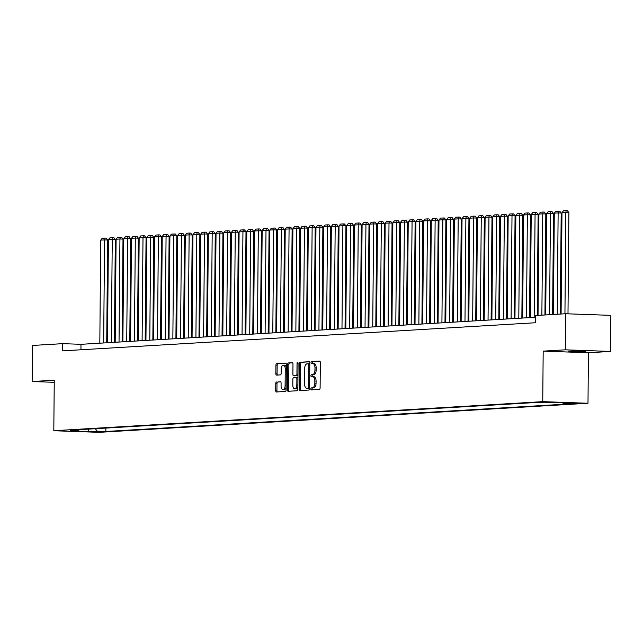 <?xml version="1.0" encoding="UTF-8"?>
<svg xmlns="http://www.w3.org/2000/svg" width="643" height="643" viewBox="0 0 643 643"><rect width="100%" height="100%" fill="white"/><g stroke="black" fill="none" stroke-linecap="round" stroke-linejoin="round"><path stroke-width="0.96" d="M310.81 388.943A0.989 0.53 -88 0 0 311.3 389.899A0.989 0.53 -88 0 0 311.325 389.899L319.346 389.425A1.415 0.756 -88 0 0 320.11 387.962L320.335 362.467A1.415 0.756 -88 0 0 319.635 361.093A1.415 0.756 -88 0 0 319.595 361.093L311.574 361.575A0.989 0.53 -88 0 0 311.035 362.596A0.989 0.53 -88 0 0 311.534 363.552A0.989 0.53 -88 0 0 311.558 363.552L312.594 363.496A4.541 2.411 -88 0 1 312.715 363.488A4.541 2.411 -88 0 1 314.974 367.884L314.949 370.006A4.541 2.411 -88 0 1 312.498 374.684L311.461 374.748A0.989 0.53 -88 0 0 310.923 375.769A0.989 0.53 -88 0 0 311.413 376.726A0.989 0.53 -88 0 0 311.445 376.726L312.482 376.669A4.541 2.411 -88 0 1 312.602 376.661A4.541 2.411 -88 0 1 314.853 381.058L314.837 383.18A4.541 2.411 -88 0 1 312.385 387.858L311.349 387.922A0.989 0.53 -88 0 0 310.81 388.943M312.723 376.677L313.704 376.71A4.541 2.411 -88 0 1 313.824 376.71A4.541 2.411 -88 0 1 316.083 381.098L316.059 383.228A4.541 2.411 -88 0 1 313.607 387.898L312.57 387.962A0.989 0.53 -88 0 0 312.032 388.983A0.989 0.53 -88 0 0 312.305 389.843M319.892 361.189L312.795 361.615A0.989 0.53 -88 0 0 312.265 362.636A0.989 0.53 -88 0 0 312.53 363.496M312.844 363.504L313.816 363.536A4.541 2.411 -88 0 1 313.945 363.536A4.541 2.411 -88 0 1 316.195 367.925L316.179 370.055A4.541 2.411 -88 0 1 313.72 374.724L312.683 374.789A0.989 0.53 -88 0 0 312.144 375.809A0.989 0.53 -88 0 0 312.418 376.669M585.741 351.504L580.476 350.869L568.669 351.142L585.741 351.504M102.149 431.863L93.613 431.686L102.149 431.863M276.538 381.99A1.415 0.756 -88 0 0 275.767 383.453L275.702 390.606A1.415 0.756 -88 0 0 276.41 391.981A1.415 0.756 -88 0 0 276.45 391.981L285.355 391.45A1.415 0.756 -88 0 0 286.119 389.988L286.344 364.485A1.415 0.756 -88 0 0 285.637 363.118A1.415 0.756 -88 0 0 285.596 363.118L276.691 363.649A1.415 0.756 -88 0 0 275.927 365.103L275.855 373.752A1.415 0.756 -88 0 0 276.554 375.118A1.415 0.756 -88 0 0 276.594 375.118L280.404 374.893A1.415 0.756 -88 0 0 281.176 373.43L281.208 369.146A3.794 2.017 -88 0 1 283.362 365.24A3.794 2.017 -88 0 1 285.243 368.905L285.098 385.696A3.794 2.017 -88 0 1 282.944 389.602A3.794 2.017 -88 0 1 281.063 385.937L281.087 383.132A1.415 0.756 -88 0 0 280.38 381.765A1.415 0.756 -88 0 0 280.348 381.765L277.76 382.03A1.415 0.756 -88 0 0 276.988 383.493L276.932 390.647A1.415 0.756 -88 0 0 277.374 391.925M54.253 380.214L32.15 381.532L32.463 345.452L62.636 343.659L62.572 350.869L535.362 322.754L535.426 315.536L565.599 313.744L565.285 349.824L543.182 351.134L542.74 401.65L53.811 430.73L54.253 380.214M299.172 389.208A1.415 0.756 -88 0 0 299.879 390.582A1.415 0.756 -88 0 0 299.911 390.582L308.817 390.052A1.415 0.756 -88 0 0 309.588 388.589L309.805 363.094A1.415 0.756 -88 0 0 309.106 361.72A1.415 0.756 -88 0 0 309.066 361.72L300.16 362.25A1.415 0.756 -88 0 0 299.397 363.713L299.172 389.208L300.394 389.256A1.415 0.756 -88 0 0 300.836 390.526M297.082 390.751L288.185 391.282A1.415 0.756 -88 0 1 288.144 391.282A1.415 0.756 -88 0 1 287.437 389.907L287.662 364.412A1.415 0.756 -88 0 1 288.426 362.949L292.235 362.724A1.415 0.756 -88 0 1 292.276 362.724A1.415 0.756 -88 0 1 292.983 364.091L292.895 374.435A1.415 0.756 -88 0 0 293.594 375.809A1.415 0.756 -88 0 0 293.634 375.809L296.158 375.657A1.415 0.756 -88 0 0 296.929 374.194L297.026 363.432A0.989 0.53 -88 0 1 297.588 362.403A0.989 0.53 -88 0 1 298.079 363.367L297.854 389.288A1.415 0.756 -88 0 1 297.082 390.751M571.924 403.193L580.195 403.37L571.924 403.193M542.74 401.65L587.991 403.257L99.062 432.337L53.811 430.73M105.854 428.085L105.822 431.485L571.691 403.78L563.131 403.474L562.456 402.647M105.822 431.485L97.262 431.18L88.806 431.678L70.216 431.019L78.671 430.513L70.111 430.207L535.981 402.502L544.541 402.807L552.996 402.309L571.587 402.968L563.131 403.474M543.182 351.134L588.433 352.75L610.537 351.44L565.285 349.824M610.537 351.44L610.85 315.359L565.599 313.744M32.15 381.532L54.237 382.32M588.433 352.75L587.991 403.257M535.41 317.28L80.986 344.31L62.636 343.659M80.938 349.784L80.986 344.31M78.671 430.513L79.435 429.653M95.252 428.712L97.262 431.18M88.806 431.678L88.075 429.138M309.363 361.816L301.382 362.29A1.415 0.756 -88 0 0 300.619 363.753L300.394 389.256M308.005 388.115A0.989 0.53 -88 0 0 308.544 387.094L308.736 364.71A0.989 0.53 -88 0 0 308.246 363.753A0.989 0.53 -88 0 0 308.222 363.753L307.129 363.817A4.541 2.411 -88 0 0 304.669 368.495L304.541 383.791A4.541 2.411 -88 0 0 306.791 388.187A4.541 2.411 -88 0 0 306.912 388.179L309.227 388.163A0.989 0.53 -88 0 0 309.596 387.874M309.797 364.042A0.989 0.53 -88 0 0 309.468 363.793A0.989 0.53 -88 0 0 309.444 363.793L308.27 363.753M307.893 388.219A4.541 2.411 -88 0 0 308.013 388.227A4.541 2.411 -88 0 0 308.134 388.227L306.912 388.179M309.227 388.163L308.134 388.227M292.541 362.821L289.655 362.99A1.415 0.756 -88 0 0 288.884 364.452L288.659 389.947A1.415 0.756 -88 0 0 289.109 391.225M294.783 375.85A1.415 0.756 -88 0 0 294.815 375.85A1.415 0.756 -88 0 0 294.856 375.85L297.387 375.697A1.415 0.756 -88 0 0 297.974 375.134M292.798 385.165A3.794 2.017 -88 0 0 294.679 388.838A3.794 2.017 -88 0 0 296.833 384.924L296.889 379.008A1.415 0.756 -88 0 0 296.182 377.642A1.415 0.756 -88 0 0 296.142 377.642L293.618 377.787A1.415 0.756 -88 0 0 292.846 379.249L292.798 385.165M294.679 388.838L295.901 388.878A3.794 2.017 -88 0 0 297.878 386.491M297.95 378.172A1.415 0.756 -88 0 0 297.404 377.682A1.415 0.756 -88 0 0 297.363 377.682L296.222 377.642M280.645 381.862L277.76 382.03M282.944 389.602L284.166 389.65A3.794 2.017 -88 0 0 286.143 387.255M286.312 367.45A3.794 2.017 -88 0 0 284.584 365.28L283.362 365.24M285.894 363.215L277.921 363.689A1.415 0.756 -88 0 0 277.149 365.152L277.077 373.792A1.415 0.756 -88 0 0 277.519 375.062M567.994 313.832L568.878 212.576L565.824 212.471L564.94 313.784M561.09 314.009L561.974 212.696L563.485 210.824L566.178 210.663L567.399 210.703L568.878 212.576M566.178 210.663L565.824 212.471L561.974 212.696M560.31 314.057L561.186 213.034L558.132 212.929L557.248 314.242M553.406 314.467L554.29 213.154L555.801 211.282L558.494 211.121L559.715 211.161L561.186 213.034M558.494 211.121L558.132 212.929L554.29 213.154M552.618 314.515L553.502 213.492L550.448 213.388L549.564 314.7M545.714 314.925L546.598 213.613L548.109 211.732L550.802 211.579L552.024 211.619L553.502 213.492M550.802 211.579L550.448 213.388L546.598 213.613M544.934 314.974L545.819 213.95L542.756 213.838L541.872 315.158M538.03 315.383L538.914 214.071L540.425 212.19L543.118 212.029L544.34 212.077L545.819 213.95M543.118 212.029L542.756 213.838L538.914 214.071M537.243 315.432L538.127 214.408L535.072 214.296L534.172 317.361M530.33 317.586L531.222 214.529L532.734 212.648L535.426 212.487L536.648 212.536L538.127 214.408M535.426 212.487L535.072 214.296L531.222 214.529M529.543 317.634L530.443 214.866L527.381 214.754L526.48 317.819M522.638 318.044L523.539 214.987L525.05 213.106L527.742 212.946L528.964 212.994L530.443 214.866M527.742 212.946L527.381 214.754L523.539 214.987M521.859 318.092L522.751 215.325L519.697 215.212L518.797 318.269M514.955 318.502L515.855 215.445L517.358 213.564L520.05 213.404L521.272 213.444L522.751 215.325M520.05 213.404L519.697 215.212L515.855 215.445M514.167 318.55L515.067 215.783L512.005 215.67L511.105 318.727M507.263 318.96L508.163 215.895L509.674 214.023L512.367 213.862L513.588 213.902L515.067 215.783M512.367 213.862L512.005 215.67L508.163 215.895M506.483 319.008L507.375 216.233L504.321 216.128L503.421 319.185M499.579 319.418L500.479 216.353L501.982 214.481L504.675 214.32L505.896 214.36L507.375 216.233M504.675 214.32L504.321 216.128L500.479 216.353M498.791 319.458L499.691 216.691L496.629 216.587L495.729 319.643M491.887 319.876L492.787 216.812L494.298 214.939L496.991 214.778L498.212 214.818L499.691 216.691M496.991 214.778L496.629 216.587L492.787 216.812M491.107 319.917L491.999 217.149L488.945 217.045L488.045 320.101M484.203 320.327L485.103 217.27L486.614 215.397L489.299 215.236L490.521 215.276L491.999 217.149M489.299 215.236L488.945 217.045L485.103 217.27M483.415 320.375L484.316 217.607L481.253 217.503L480.361 320.56M476.511 320.785L477.411 217.728L478.922 215.847L481.615 215.686L482.837 215.735L484.316 217.607M481.615 215.686L481.253 217.503L477.411 217.728M475.732 320.833L476.624 218.065L473.57 217.953L472.669 321.018M468.827 321.243L469.728 218.186L471.239 216.305L473.923 216.144L475.153 216.193L476.624 218.065M473.923 216.144L473.57 217.953L469.728 218.186M468.04 321.291L468.94 218.524L465.878 218.411L464.985 321.476M461.135 321.701L462.036 218.644L463.547 216.763L466.239 216.603L467.461 216.651L468.94 218.524M466.239 216.603L465.878 218.411L462.036 218.644M460.356 321.749L461.248 218.982L458.194 218.869L457.294 321.926M453.452 322.159L454.352 219.102L455.863 217.221L458.547 217.061L459.777 217.109L461.248 218.982M458.547 217.061L458.194 218.869L454.352 219.102M452.664 322.207L453.564 219.44L450.51 219.327L449.61 322.384M445.76 322.617L446.66 219.56L448.171 217.68L450.864 217.519L452.085 217.559L453.564 219.44M450.864 217.519L450.51 219.327L446.66 219.56M444.98 322.665L445.872 219.898L442.818 219.785L441.918 322.842M438.076 323.075L438.976 220.01L440.487 218.138L443.172 217.977L444.401 218.017L445.872 219.898M443.172 217.977L442.818 219.785L438.976 220.01M437.288 323.116L438.188 220.348L435.134 220.244L434.234 323.3M430.384 323.533L431.284 220.469L432.795 218.596L435.488 218.435L436.71 218.475L438.188 220.348M435.488 218.435L435.134 220.244L431.284 220.469M429.604 323.574L430.505 220.806L427.442 220.702L426.542 323.759M422.7 323.984L423.6 220.927L425.111 219.054L427.804 218.893L429.026 218.933L430.505 220.806M427.804 218.893L427.442 220.702L423.6 220.927M421.912 324.032L422.813 221.264L419.758 221.16L418.858 324.217M415.016 324.442L415.908 221.385L417.42 219.504L420.112 219.351L421.334 219.392L422.813 221.264M420.112 219.351L419.758 221.16L415.908 221.385M414.229 324.49L415.129 221.722L412.067 221.618L411.166 324.675M407.324 324.9L408.225 221.843L409.736 219.962L412.428 219.802L413.65 219.85L415.129 221.722M412.428 219.802L412.067 221.618L408.225 221.843M406.545 324.948L407.437 222.181L404.383 222.068L403.482 325.133M399.641 325.358L400.533 222.301L402.044 220.42L404.736 220.26L405.958 220.308L407.437 222.181M404.736 220.26L404.383 222.068L400.533 222.301M398.853 325.406L399.753 222.639L396.691 222.526L395.791 325.591M391.949 325.816L392.849 222.759L394.36 220.879L397.053 220.718L398.274 220.766L399.753 222.639M397.053 220.718L396.691 222.526L392.849 222.759M391.169 325.864L392.061 223.097L389.007 222.984L388.107 326.041M384.265 326.274L385.165 223.217L386.668 221.337L389.361 221.176L390.582 221.224L392.061 223.097M389.361 221.176L389.007 222.984L385.165 223.217M383.477 326.322L384.377 223.555L381.315 223.442L380.415 326.499M376.573 326.732L377.473 223.668L378.984 221.795L381.677 221.634L382.898 221.674L384.377 223.555M381.677 221.634L381.315 223.442L377.473 223.668M375.793 326.781L376.685 224.005L373.631 223.901L372.731 326.957M368.889 327.191L369.789 224.126L371.292 222.253L373.985 222.092L375.207 222.132L376.685 224.005M373.985 222.092L373.631 223.901L369.789 224.126M368.101 327.231L369.002 224.463L365.939 224.359L365.039 327.416M361.197 327.649L362.097 224.584L363.608 222.711L366.301 222.55L367.523 222.591L369.002 224.463M366.301 222.55L365.939 224.359L362.097 224.584M360.418 327.689L361.31 224.921L358.255 224.817L357.355 327.874M353.513 328.099L354.414 225.042L355.925 223.169L358.609 223.008L359.831 223.049L361.31 224.921M358.609 223.008L358.255 224.817L354.414 225.042M352.726 328.147L353.626 225.38L350.564 225.275L349.671 328.332M345.821 328.557L346.722 225.5L348.233 223.619L350.925 223.459L352.147 223.507L353.626 225.38M350.925 223.459L350.564 225.275L346.722 225.5M345.042 328.605L345.934 225.838L342.88 225.725L341.98 328.79M338.138 329.015L339.038 225.958L340.549 224.077L343.233 223.917L344.463 223.965L345.934 225.838M343.233 223.917L342.88 225.725L339.038 225.958M337.35 329.063L338.25 226.296L335.188 226.183L334.296 329.248M330.446 329.473L331.346 226.416L332.857 224.536L335.55 224.375L336.771 224.423L338.25 226.296M335.55 224.375L335.188 226.183L331.346 226.416M329.666 329.521L330.558 226.754L327.504 226.641L326.604 329.706M322.762 329.931L323.662 226.875L325.173 224.994L327.858 224.833L329.087 224.881L330.558 226.754M327.858 224.833L327.504 226.641L323.662 226.875M321.974 329.98L322.874 227.212L319.82 227.1L318.92 330.156M315.07 330.389L315.97 227.333L317.481 225.452L320.174 225.291L321.396 225.331L322.874 227.212M320.174 225.291L319.82 227.1L315.97 227.333M314.29 330.438L315.183 227.67L312.128 227.558L311.228 330.615M307.386 330.848L308.286 227.783L309.797 225.91L312.482 225.749L313.712 225.789L315.183 227.67M312.482 225.749L312.128 227.558L308.286 227.783M306.598 330.896L307.499 228.12L304.444 228.016L303.544 331.073M299.694 331.306L300.594 228.241L302.106 226.368L304.798 226.207L306.02 226.248L307.499 228.12M304.798 226.207L304.444 228.016L300.594 228.241M298.915 331.346L299.815 228.578L296.753 228.474L295.852 331.531M292.01 331.756L292.911 228.699L294.422 226.826L297.114 226.666L298.336 226.706L299.815 228.578M297.114 226.666L296.753 228.474L292.911 228.699M291.223 331.804L292.123 229.037L289.069 228.932L288.168 331.989M284.327 332.214L285.219 229.157L286.73 227.276L289.422 227.124L290.644 227.164L292.123 229.037M289.422 227.124L289.069 228.932L285.219 229.157M283.539 332.262L284.439 229.495L281.377 229.39L280.477 332.447M276.635 332.672L277.535 229.615L279.046 227.735L281.738 227.574L282.96 227.622L284.439 229.495M281.738 227.574L281.377 229.39L277.535 229.615M275.855 332.72L276.747 229.953L273.693 229.84L272.793 332.905M268.951 333.13L269.843 230.073L271.354 228.193L274.047 228.032L275.268 228.08L276.747 229.953M274.047 228.032L273.693 229.84L269.843 230.073M268.163 333.178L269.063 230.411L266.001 230.298L265.101 333.363M261.259 333.588L262.159 230.532L263.67 228.651L266.363 228.49L267.584 228.538L269.063 230.411M266.363 228.49L266.001 230.298L262.159 230.532M260.479 333.637L261.371 230.869L258.317 230.757L257.417 333.813M253.575 334.047L254.475 230.99L255.978 229.109L258.671 228.948L259.893 228.996L261.371 230.869M258.671 228.948L258.317 230.757L254.475 230.99M252.787 334.095L253.688 231.327L250.625 231.215L249.725 334.272M245.883 334.505L246.783 231.448L248.294 229.567L250.987 229.406L252.209 229.447L253.688 231.327M250.987 229.406L250.625 231.215L246.783 231.448M245.104 334.553L245.996 231.785L242.941 231.673L242.041 334.73M238.199 334.963L239.1 231.898L240.611 230.025L243.295 229.864L244.517 229.905L245.996 231.785M243.295 229.864L242.941 231.673L239.1 231.898M237.412 335.003L238.312 232.236L235.25 232.131L234.349 335.188M230.507 335.421L231.408 232.356L232.919 230.483L235.611 230.323L236.833 230.363L238.312 232.236M235.611 230.323L235.25 232.131L231.408 232.356M229.728 335.461L230.62 232.694L227.566 232.589L226.666 335.646M222.824 335.871L223.724 232.814L225.235 230.941L227.919 230.781L229.141 230.821L230.62 232.694M227.919 230.781L227.566 232.589L223.724 232.814M222.036 335.919L222.936 233.152L219.874 233.047L218.982 336.104M215.132 336.329L216.032 233.272L217.543 231.392L220.236 231.239L221.457 231.279L222.936 233.152M220.236 231.239L219.874 233.047L216.032 233.272M214.352 336.377L215.244 233.61L212.19 233.497L211.29 336.562M207.448 336.787L208.348 233.731L209.859 231.85L212.544 231.689L213.773 231.737L215.244 233.61M212.544 231.689L212.19 233.497L208.348 233.731M206.66 336.836L207.56 234.068L204.506 233.956L203.606 337.02M199.756 337.245L200.656 234.189L202.167 232.308L204.86 232.147L206.081 232.195L207.56 234.068M204.86 232.147L204.506 233.956L200.656 234.189M198.976 337.294L199.869 234.526L196.814 234.414L195.914 337.479M192.072 337.704L192.972 234.647L194.483 232.766L197.168 232.605L198.398 232.653L199.869 234.526M197.168 232.605L196.814 234.414L192.972 234.647M191.284 337.752L192.185 234.984L189.13 234.872L188.23 337.929M184.38 338.162L185.28 235.105L186.791 233.224L189.484 233.063L190.706 233.104L192.185 234.984M189.484 233.063L189.13 234.872L185.28 235.105M183.601 338.21L184.493 235.442L181.439 235.33L180.538 338.387M176.696 338.62L177.597 235.555L179.108 233.682L181.8 233.522L183.022 233.562L184.493 235.442M181.8 233.522L181.439 235.33L177.597 235.555M175.909 338.668L176.809 235.893L173.755 235.788L172.854 338.845M169.005 339.078L169.905 236.013L171.416 234.14L174.108 233.98L175.33 234.02L176.809 235.893M174.108 233.98L173.755 235.788L169.905 236.013M168.225 339.118L169.125 236.351L166.063 236.246L165.163 339.303M161.321 339.536L162.221 236.471L163.732 234.599L166.424 234.438L167.646 234.478L169.125 236.351M166.424 234.438L166.063 236.246L162.221 236.471M160.533 339.576L161.433 236.809L158.379 236.704L157.479 339.761M153.637 339.986L154.529 236.929L156.04 235.049L158.733 234.896L159.954 234.936L161.433 236.809M158.733 234.896L158.379 236.704L154.529 236.929M152.849 340.034L153.749 237.267L150.687 237.163L149.787 340.219M145.945 340.444L146.845 237.388L148.356 235.507L151.049 235.346L152.27 235.394L153.749 237.267M151.049 235.346L150.687 237.163L146.845 237.388M145.165 340.493L146.057 237.725L143.003 237.613L142.103 340.677M138.261 340.903L139.161 237.846L140.664 235.965L143.357 235.804L144.579 235.852L146.057 237.725M143.357 235.804L143.003 237.613L139.161 237.846M137.473 340.951L138.374 238.183L135.311 238.071L134.411 341.136M130.569 341.361L131.469 238.304L132.98 236.423L135.673 236.262L136.895 236.311L138.374 238.183M135.673 236.262L135.311 238.071L131.469 238.304M129.79 341.409L130.682 238.641L127.627 238.529L126.727 341.586M122.885 341.819L123.786 238.762L125.289 236.881L127.981 236.72L129.203 236.769L130.682 238.641M127.981 236.72L127.627 238.529L123.786 238.762M122.098 341.867L122.998 239.1L119.936 238.987L119.035 342.044M115.193 342.277L116.094 239.22L117.605 237.339L120.297 237.179L121.519 237.219L122.998 239.1M120.297 237.179L119.936 238.987L116.094 239.22M114.414 342.325L115.306 239.558L112.252 239.445L111.352 342.502M107.51 342.735L108.41 239.67L109.921 237.797L112.605 237.637L113.827 237.677L115.306 239.558M112.605 237.637L112.252 239.445L108.41 239.67M106.722 342.775L107.622 240.008L104.56 239.903L103.66 342.96M99.818 343.193L100.718 240.128L102.229 238.256L104.922 238.095L106.143 238.135L107.622 240.008M104.922 238.095L104.56 239.903L100.718 240.128M313.607 387.898L312.385 387.858M316.059 383.228L314.837 383.18M316.083 381.098L314.853 381.058M312.683 374.789L311.461 374.748M313.72 374.724L312.498 374.684M316.179 370.055L314.949 370.006M316.195 367.925L314.974 367.884M312.795 361.615L311.574 361.575M312.57 387.962L311.349 387.922M300.619 363.753L299.397 363.713M301.382 362.29L300.16 362.25M309.596 387.134L308.544 387.094M309.797 364.75L308.736 364.71M288.659 389.947L287.437 389.907M288.884 364.452L287.662 364.412M289.655 362.99L288.426 362.949M294.856 375.85L293.634 375.809M297.387 375.697L296.158 375.657M297.982 374.234L296.929 374.194M298.079 363.464L297.026 363.432M297.894 384.964L296.833 384.924M297.942 379.048L296.889 379.008M286.159 385.728L285.098 385.696M286.304 368.945L285.243 368.905M277.077 373.792L275.855 373.752M277.149 365.152L275.927 365.103M277.921 363.689L276.691 363.649M276.932 390.647L275.702 390.606M276.988 383.493L275.767 383.453M313.824 376.71L312.602 376.661M313.945 363.536L312.715 363.488M309.468 363.793L308.246 363.753M308.013 388.227L306.791 388.187M294.815 375.85L293.594 375.809M297.404 377.682L296.182 377.642"/></g></svg>
